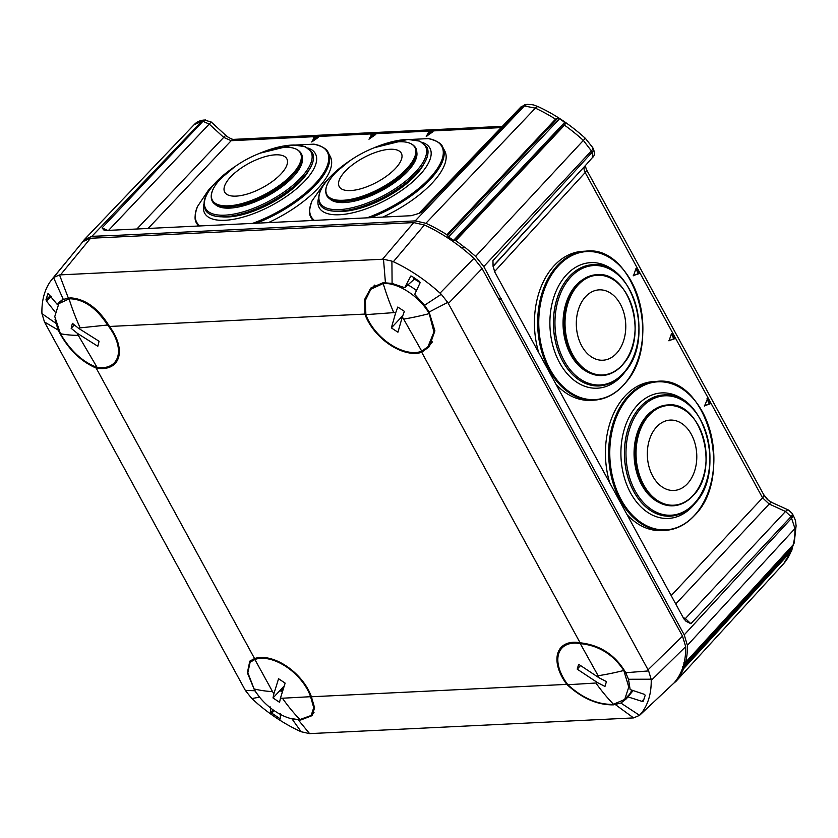 <?xml version="1.0" encoding="UTF-8"?>
<svg xmlns="http://www.w3.org/2000/svg" width="838" height="838" viewBox="0 0 838 838"><rect width="100%" height="100%" fill="white"/><g stroke="black" fill="none" stroke-linecap="round" stroke-linejoin="round"><path stroke-width="1.26" d="M783.918 563.387A7.081 5.751 -139.2 0 1 783.802 563.524L783.708 563.628A121.468 70.958 -136.9 0 0 791.135 551.299L793.345 544.606M792.476 548.23L682.97 667.771L682.698 666.482M683.169 617.564L685.369 618.57L690.879 623.702L686.06 621.314L683.714 618.559L494.619 271.732L493.058 265.646L492.943 260.649L592.298 152.076L583.311 140.375A121.468 70.958 -136.9 0 0 564.508 125.187L565.64 123.134L559.627 118.671L557.93 118.053L555.521 119.153L446.947 234.755L447.408 235.729L557.93 118.053M565.64 123.228L454.95 240.789L453.578 240.37L564.854 122.191M559.627 118.671L448.519 236.976L447.408 235.729M704.507 406.011L707.628 398.637L707.031 398.689M704.329 405.854L709.252 403.885L706.958 398.878M709.304 403.183L710.09 403.151L710.037 403.864L709.137 403.968M668.818 340.731L673.742 338.762L671.448 333.754M673.804 338.06L674.59 338.028L674.527 338.741L673.626 338.845M668.996 340.888L671.542 333.545L672.128 333.514L671.531 333.566M633.308 275.608L638.231 273.638L635.948 268.631M638.294 272.937L639.08 272.905L639.027 273.617L638.116 273.722M633.497 275.765L636.032 268.422L639.08 272.905M433.016 131.692L426.228 136.426M426.27 136.426L428.93 131.65L429.412 132.53L427.275 135.861M375.759 134.468L368.971 139.202M369.024 139.202L371.674 134.426L372.156 135.306L370.029 138.637M318.503 137.243L311.715 141.978M311.767 141.978L314.418 137.202L314.899 138.081L312.773 141.413M461.675 247.901L465.111 247.43L475.617 256.365L585.333 138.301C570.647 124.998 555.007 114.492 538.405 106.772C532.895 104.781 534.843 104.813 527.343 104.373L521.215 106.667L523.404 105.766L421.189 212.423L418.843 213.439L411.249 215.701L106.353 230.481L103.849 230L102.016 227.894L108.28 230.68M454.95 240.789L455.767 240.684A123.186 71.953 43.1 0 1 464.943 247.608M448.519 236.976L453.578 240.37M555.521 119.153A121.468 70.958 -136.9 0 0 535.377 108.154L425.872 223.285A123.186 71.953 43.1 0 1 446.947 234.755M425.872 223.285L415.208 220.886L120.044 235.195L120.861 236.798M680.006 674.161L680.676 674.841L675.973 681.388L783.708 563.628A7.081 5.751 -139.2 0 0 783.802 563.524L792.067 549.77M682.97 667.771L683.567 668.745A123.186 71.953 43.1 0 1 680.508 675.03M683.881 662.785L685.631 662.282A123.186 71.953 43.1 0 0 687.38 645.344L684.227 634.858L501.166 299.114L498.778 299.135M501.166 299.114L483.788 266.589L475.617 256.365M120.044 235.195L91.887 236.337L84.303 239.637L80.972 243.963M564.508 125.187L455.767 240.684M794.277 542.595L793.24 544.721L685.631 662.282M791.135 551.299L683.567 668.745M432.974 131.744L428.93 131.65M318.471 137.296L314.418 137.202M375.717 134.52L371.674 134.426M633.287 275.576L638.912 273.691M710.09 403.151L707.052 398.668M704.308 405.822L709.922 403.947M674.59 338.028L671.542 333.545M668.797 340.699L674.422 338.814M374.827 135.18L372.156 135.306M317.571 137.956L314.899 138.081M432.073 132.404L429.412 132.53M673.888 683.117L675.973 681.388M498.652 298.915L501.386 298.873M102.016 227.894L202.943 121.311L201.738 121.363A7.081 4.997 -92.8 0 1 204.462 120.033C200.324 120.274 196.982 121.73 194.426 124.37L84.303 239.637M521.215 106.667L418.99 213.323L421.189 212.423M492.943 260.649L493.111 266.107M91.887 236.337L201.738 121.363L194.123 124.705M793.24 544.721A121.468 70.958 -136.9 0 0 794.948 528.548L791.041 516.596L690.879 623.702M538.405 106.772A7.081 2.839 -65.2 0 0 535.377 108.154L523.404 105.766A7.081 4.997 -92.8 0 1 526.128 104.436M501.145 127.606L231.194 140.7L223.683 137.359L209.207 124.087L108.563 230.377M684.258 619.439A5.059 2.053 114.5 0 0 685.369 618.57L785.52 511.463L769.19 504.026L762.58 497.866L585.196 172.534C583.803 169.779 583.709 167.631 584.934 166.06L493.163 266.034A5.059 4.106 -138.5 0 0 493.132 266.086L493.027 266.233M55.067 319.467L58.105 330.025C67.637 348.577 80.333 361.262 96.171 368.06A41.533 24.26 -136.9 0 0 103.011 368.552A41.533 24.26 -136.9 0 0 115.539 363.043A41.533 24.26 -136.9 0 0 109.495 326.464C98.455 308.426 85.445 298.883 70.486 297.846L63.29 299.376L59.362 301.931L57.33 304.54L62.054 299.952M415.177 278.436L404.744 287.696L392.09 283.433L383.228 282.678L370.805 288.052L364.708 299.323L364.897 314.082A41.533 24.26 -136.9 0 0 415.753 353.385A41.533 24.26 -136.9 0 0 421.713 352.274L429.328 346.67L434.912 330.832L429.098 312.04L424.573 305.262L414.684 294.379L420.058 282.867L419.66 281.537L411.594 276.111L410.4 276.383L411.594 276.111M414.957 279.096A40.685 23.768 43.1 0 1 420.142 282.416M643.27 701.217L645.218 695.226L644.391 694.335L630.145 689.559L628.49 679.272L625.756 672.725C615.427 655.012 600.218 645.04 580.106 642.788A41.533 24.26 -136.9 0 0 573.276 642.296A41.533 24.26 -136.9 0 0 561.586 646.915A41.533 24.26 -136.9 0 0 566.792 684.384C581.74 698.243 597.274 705.072 613.416 704.863L620.874 703.051L626.384 698.787L633.099 690.627M290.231 718.355L300.664 720.031L312.239 715.579L314.575 707.712L311.39 696.766A41.533 24.26 -136.9 0 0 260.534 657.463A41.533 24.26 -136.9 0 0 254.574 658.574L249.787 661.151L247.367 672.778L254.752 690.711L259.853 697.426M63.29 299.376L53.527 277.525L52.846 278.237L82.983 241.543L90.546 238.264L413.742 222.594L424.395 224.993L393.347 261.718C407.98 268.569 421.943 277.619 435.236 288.89L440.055 293.122L473.952 258.303L482.091 268.537L682.53 636.168L685.683 646.643L651.22 680.425L651.136 679.209L628.49 679.272M482.091 268.537L448.351 303.503L648.067 669.792L682.53 636.168M90.546 238.264L60.493 274.864L382.516 259.246L413.742 222.594M109.495 326.464L364.897 314.082M254.574 658.574L96.171 368.06M566.792 684.384L311.39 696.766M421.713 352.274L580.106 642.788M473.952 258.303A123.186 71.953 -136.9 0 0 424.395 224.993M620.874 703.051L639.572 715.348L674.066 682.928A123.186 71.953 -136.9 0 0 685.683 646.643M674.066 682.928L639.583 715.327M82.983 241.543A123.186 71.953 -136.9 0 0 82.103 242.58L50.542 281.201C44.655 289.613 41.774 300.025 41.9 312.427L41.952 313.663L55.675 323.154M385.428 282.689L383.5 259.235L382.516 259.246M60.493 274.864L59.519 274.948L68.339 298.056M448.351 303.503L447.712 302.403L429.098 312.04M625.756 672.725L648.633 670.913L648.067 669.792M404.744 287.696L410.798 276.016M393.347 261.718L391.912 261.121L392.09 283.433M424.573 305.262L441.28 294.295L440.055 293.122M441.28 294.295L447.712 302.403M383.5 259.235L391.912 261.121M54.994 311.82L46.404 300.989L46.006 299.648L50.186 295.898M48.112 293.562L57.33 304.54M46.006 299.648L47.902 293.74L48.667 293.918M58.105 330.025L44.466 321.949L41.952 313.663M53.527 277.525L59.519 274.948M44.466 321.949L245.387 690.47L254.752 690.711M280.395 713.683L280.395 718.941L279.63 718.763L280.342 717.894M280.395 718.941L270.747 712.457L270.454 707M274.141 710.655L271.564 713.348M298.422 720.062L309.599 733.627L301.177 731.752L292.074 718.994M259.591 697.153L251.819 698.567L245.387 690.47M309.599 733.627L633.58 717.915L615.521 704.695M251.819 698.567L257.884 703.962C271.166 715.223 285.13 724.283 299.774 731.124L301.177 731.752M643.322 701.134L642.128 701.406L627.819 696.839M648.633 670.913L651.136 679.209M651.22 680.425C651.346 692.827 648.455 703.229 642.568 711.64L639.572 715.348L633.58 717.915M631.255 691.256A40.224 23.495 -136.9 0 0 632.512 690.418M631.705 690.124A40.475 23.642 43.1 0 1 628.626 695.257L624.677 699.489L628.783 687.076L623.797 670.484A202.367 79.453 151 0 1 598.123 675.732A8.6 5.028 43.1 0 1 598.971 677.753L578.67 664.304L577.204 669.153L597.504 682.603A8.6 5.028 43.1 0 1 595.912 683.012L567.86 684.73C582.515 698.18 597.63 704.716 613.207 704.36L624.677 699.489M598.123 675.732L580.294 643.615A40.475 23.642 -136.9 0 0 573.433 643.165A40.475 23.642 -136.9 0 0 561.931 648.078A40.475 23.642 -136.9 0 0 567.86 684.73M580.294 643.615C598.678 645.449 613.186 654.405 623.797 670.484M597.504 682.603L604.973 686.427L606.44 681.577L598.971 677.753M580.556 665.561L577.204 669.153M420.11 282.731A40.224 23.495 -136.9 0 0 414.098 278.939M407.739 284.805A40.475 23.642 43.1 0 1 416.455 290.514M393.766 312.626L365.881 314.648A40.475 23.642 -136.9 0 0 369.275 322.022A40.475 23.642 -136.9 0 0 421.755 351.206L427.967 346.691L433.958 331.974L429.213 313.622C419.712 296.579 397.966 282.301 383.207 283.527A202.367 144.492 85.9 0 0 393.766 312.626A8.6 5.028 43.1 0 1 395.683 312.804L391.346 327.899L397.935 332.215L402.271 317.11A8.6 5.028 43.1 0 1 403.665 319.1L421.755 351.206M365.881 314.648L365.378 300.339L370.857 289.236L383.207 283.527M402.271 317.11L404.377 311.348L397.788 307.043L395.683 312.804M402.785 315.664L391.346 327.899M283.548 688.218L280.824 691.13L282.322 692.136M282.416 698.222L310.584 696.703A40.475 23.642 -136.9 0 0 307.295 689.339A40.475 23.642 -136.9 0 0 254.899 659.506L250.101 662.25L247.859 672.725L254.082 688.93C263.258 706.067 284.92 720.596 299.92 719.549A202.367 143.267 -93.1 0 1 282.416 698.222A8.6 5.028 43.1 0 1 280.489 698.023L285.14 683.127L278.572 678.738L273.921 693.634A8.6 5.028 43.1 0 1 272.549 691.633L254.899 659.506M310.584 696.703L313.726 707.681L311.16 715.484L299.92 719.549M273.921 693.634L273.01 697.939L279.567 702.328L280.489 698.023M284.281 685.882L273.01 697.939M78.301 335.378L97.114 367.421A40.475 23.642 -136.9 0 0 103.849 367.599A40.475 23.642 -136.9 0 0 114.356 362.781A40.475 23.642 -136.9 0 0 107.557 325.008C96.276 307.756 83.538 299.009 69.376 298.768L58.849 303.628L54.753 316.544L60.43 333.723A202.367 74.299 -30.4 0 0 78.301 335.378A8.6 5.028 43.1 0 1 77.379 333.346L97.837 346.262L99.073 341.255L78.615 328.349A8.6 5.028 43.1 0 1 80.155 327.868L107.557 325.008M97.114 367.421C82.711 362.079 70.486 350.85 60.43 333.723M78.615 328.349L72.393 323.321L71.157 328.318L77.379 333.346M74.331 324.935L71.157 328.318M619.376 302.466A35.238 24.7 -93.2 0 1 617.648 352.054A35.238 24.7 -93.2 0 1 582.703 347.602A35.238 24.7 -93.2 0 1 584.442 298.014A35.238 24.7 -93.2 0 1 619.376 302.466M575.591 286.397A50.5 35.395 -93.2 0 1 596.593 274.707A50.5 35.395 -93.2 0 1 596.614 274.707L596.635 274.707A50.5 35.395 -93.2 0 0 575.633 286.397A50.5 35.395 -93.2 0 0 566.876 343.245A50.5 35.395 -93.2 0 0 602.218 375.539A50.5 35.395 -93.2 0 1 602.187 375.55A50.5 35.395 -93.2 0 1 566.834 343.245A50.5 35.395 -93.2 0 1 575.591 286.397M567.41 278.75A60.713 42.549 -93.2 0 1 592.655 264.693A60.713 42.549 -93.2 0 1 592.686 264.693L592.717 264.693A60.713 42.549 -93.2 0 0 567.473 278.75A60.713 42.549 -93.2 0 0 556.945 347.089A60.713 42.549 -93.2 0 0 599.442 385.92L599.38 385.93A60.713 42.549 -93.2 0 1 556.882 347.1A60.713 42.549 -93.2 0 1 567.41 278.75M538.719 352.62A74.624 52.302 -93.2 0 1 551.645 268.589A74.624 52.302 -93.2 0 1 582.682 251.316L585.909 251.138A74.624 52.302 -93.2 0 0 554.871 268.411A74.624 52.302 -93.2 0 0 541.935 352.421A74.624 52.302 -93.2 0 0 594.163 400.155L590.937 400.334A74.624 52.302 -93.2 0 1 556.003 384.317M691.277 434.231A35.238 24.7 -93.2 0 1 687.631 483.505A35.238 24.7 -93.2 0 1 652.833 476.33A35.238 24.7 -93.2 0 1 656.489 427.055A35.238 24.7 -93.2 0 1 691.277 434.231M648.088 414.925A50.5 35.395 -93.2 0 1 667.603 404.953A50.5 35.395 -93.2 0 1 667.624 404.953L667.603 404.953A50.5 35.395 -93.2 0 0 648.12 414.925A50.5 35.395 -93.2 0 0 637.519 472.192A50.5 35.395 -93.2 0 0 673.228 505.796A50.5 35.395 -93.2 0 1 673.197 505.796A50.5 35.395 -93.2 0 1 637.477 472.192A50.5 35.395 -93.2 0 1 648.088 414.925M693.393 495.069A50.5 35.395 -93.2 0 1 692.722 495.824M640.201 406.933A60.713 42.549 -93.2 0 1 663.675 394.949A60.713 42.549 -93.2 0 1 663.706 394.939L663.738 394.939A60.713 42.549 -93.2 0 0 640.263 406.933A60.713 42.549 -93.2 0 0 627.515 475.775A60.713 42.549 -93.2 0 0 670.452 516.177L670.39 516.177A60.713 42.549 -93.2 0 1 670.39 516.177A60.713 42.549 -93.2 0 1 627.453 475.785A60.713 42.549 -93.2 0 1 640.201 406.933M609.729 482.877A74.624 52.302 -93.2 0 1 624.844 396.301A74.624 52.302 -93.2 0 1 653.692 381.562L656.919 381.384A74.624 52.302 -93.2 0 0 628.071 396.123A74.624 52.302 -93.2 0 0 612.4 480.75A74.624 52.302 -93.2 0 0 665.173 530.402L661.957 530.58A74.624 52.302 -93.2 0 1 627.013 514.574M273.879 154.946A35.238 13.921 151.8 0 1 281.84 173.016A35.238 13.921 151.8 0 1 237.657 196.008A35.238 13.921 151.8 0 1 229.696 177.939A35.238 13.921 151.8 0 1 273.879 154.946M301.282 153.49A50.5 19.955 151.8 0 1 301.292 153.511A50.5 19.955 151.8 0 1 294.148 173.822A50.5 19.955 151.8 0 1 247.776 202.964A50.5 19.955 151.8 0 1 212.265 201.204A50.5 19.955 151.8 0 1 212.255 201.183M235.09 166.469L213.858 184.433C206.86 193.379 201.696 199.517 205.279 209.783A60.713 23.998 151.8 0 0 247.964 211.909A60.713 23.998 151.8 0 0 303.712 176.87A60.713 23.998 151.8 0 0 312.302 152.443A60.713 23.998 151.8 0 1 312.344 152.526A60.713 23.998 151.8 0 1 303.754 176.944A60.713 23.998 151.8 0 1 248.006 211.983A60.713 23.998 151.8 0 1 205.32 209.856A60.713 23.998 151.8 0 1 205.3 209.825M308.971 170.135A57.173 22.595 151.8 0 1 302.35 179.468A57.173 22.595 151.8 0 1 221.85 216.812M252.51 223.4A74.142 29.309 151.8 0 0 316.858 181.919A74.142 29.309 151.8 0 0 313.873 144.157C322.337 146.252 327.134 149.112 328.255 152.757L330.214 156.413A74.624 29.498 151.8 0 1 319.655 186.445A74.624 29.498 151.8 0 1 268.37 222.636M292.431 175.697A47.054 18.593 151.8 0 1 235.646 206.117M389.796 149.29A35.238 13.921 151.8 0 1 395.316 168.595A35.238 13.921 151.8 0 1 350.755 190.561A35.238 13.921 151.8 0 1 345.235 171.256A35.238 13.921 151.8 0 1 389.796 149.29M383.888 144.429A49.934 19.735 151.8 0 1 406.346 169.14A49.934 19.735 151.8 0 1 343.213 200.272A49.934 19.735 151.8 0 1 335.378 172.921A49.934 19.735 151.8 0 1 341.506 167.139C354.086 156.675 368.207 149.101 383.888 144.429C400.543 139.883 411.175 141.046 415.774 147.917L415.795 147.959A50.5 19.955 151.8 0 1 415.795 147.959A50.5 19.955 151.8 0 1 407.174 169.894A50.5 19.955 151.8 0 1 361.052 197.81A50.5 19.955 151.8 0 1 326.768 195.652A50.5 19.955 151.8 0 1 326.757 195.631L326.768 195.652M406.933 170.145A47.054 18.593 151.8 0 1 405.582 171.622A47.054 18.593 151.8 0 1 350.148 200.565M426.835 146.933A60.713 23.998 151.8 0 1 426.846 146.964A60.713 23.998 151.8 0 1 416.476 173.34A60.713 23.998 151.8 0 1 361.042 206.913A60.713 23.998 151.8 0 1 319.823 204.304A60.713 23.998 151.8 0 1 319.802 204.273M423.483 164.583A57.173 22.595 151.8 0 1 415.177 175.75A57.173 22.595 151.8 0 1 336.352 211.26M367.013 217.849A74.142 29.309 151.8 0 0 429.192 178.745A74.142 29.309 151.8 0 0 428.386 138.605C436.849 140.7 441.636 143.56 442.757 147.205L444.716 150.861A74.624 29.498 151.8 0 1 431.979 183.281A74.624 29.498 151.8 0 1 382.882 217.073M683.337 665.781L792.779 546.313M684.227 634.858L791.784 517.968A7.081 2.839 151.4 0 0 792.958 514.857L792.214 513.485A7.081 2.839 151.4 0 1 791.041 516.596L785.52 511.463A7.081 2.87 114.5 0 1 788.558 510.08L772.227 502.643A7.081 2.87 114.5 0 0 769.19 504.026L675.753 603.957M585.333 138.301L592.717 147.593A7.081 2.839 151.4 0 1 591.544 150.704L483.788 266.589M415.208 220.886L524.609 105.714A7.081 4.997 -92.8 0 1 527.343 104.373M792.958 514.857C796.194 521.624 795.44 520.932 796.1 525.73L796.1 525.73A7.081 4.997 178.9 0 1 794.948 528.548L687.38 645.344M136.887 229.004L225.694 135.274L211.228 122.013L204.462 120.033M502.36 126.339L233.928 139.359A7.081 4.997 -92.8 0 0 231.194 140.7L148.085 228.46M493.121 266.379L584.934 166.06A7.081 5.751 -138.5 0 0 584.987 166.008L592.581 157.408A7.081 5.751 -138.5 0 1 592.518 157.471L592.298 152.076A7.081 2.839 151.4 0 0 593.472 148.965L592.717 147.593M671.196 595.598L762.58 497.866A7.081 2.839 151.4 0 0 763.753 494.755L586.37 169.423A7.081 2.839 151.4 0 1 585.196 172.534L494.546 271.596M371.444 135.735L370.951 134.845M314.187 138.511L313.705 137.621M428.7 132.959L428.208 132.069M211.228 122.013L209.207 124.087L202.943 121.311A7.081 4.997 -92.8 0 1 205.677 119.97M413.584 279.18L414.056 277.703M51.684 296.243L46.404 300.989M270.747 712.457L273.136 709.954M642.128 701.406L644.254 698.546M613.563 704.339A202.367 143.759 -93.5 0 1 595.912 683.012M429.213 313.622A202.367 78.112 150.6 0 1 403.665 319.1M254.082 688.93A202.367 80.343 -28.8 0 0 272.549 691.633M69.03 298.81A202.367 146.482 84 0 0 80.155 327.868M576.544 286.795A49.934 34.997 -93.2 0 1 626.059 293.111A49.934 34.997 -93.2 0 1 623.598 363.388A49.934 34.997 -93.2 0 1 574.082 357.072A49.934 34.997 -93.2 0 1 576.544 286.795M588.37 372.418A49.756 34.882 -93.2 0 1 563.953 334.519A49.756 34.882 -93.2 0 1 574.533 287.036A49.756 34.882 -93.2 0 1 583.206 279.347M568.761 279.389A59.802 41.921 -93.2 0 1 628.071 286.963A59.802 41.921 -93.2 0 1 625.127 371.129A59.802 41.921 -93.2 0 1 565.818 363.566A59.802 41.921 -93.2 0 1 568.761 279.389M625.714 370.899A62.86 44.058 -93.2 0 1 623.64 373.633A62.86 44.058 -93.2 0 1 561.303 365.682A62.86 44.058 -93.2 0 1 564.393 277.21A62.86 44.058 -93.2 0 1 620.487 276.718M555.877 268.736A74.142 51.977 -93.2 0 1 629.411 278.111A74.142 51.977 -93.2 0 1 625.756 382.463A74.142 51.977 -93.2 0 1 552.232 373.088A74.142 51.977 -93.2 0 1 555.877 268.736M623.221 363.849A50.5 35.395 -93.2 0 1 602.218 375.539L602.187 375.55C610.368 374.984 617.47 371.035 623.524 363.713C648.874 335.965 629.296 270.381 596.635 274.707M649.021 415.344A49.934 34.997 -93.2 0 1 698.326 425.505A49.934 34.997 -93.2 0 1 693.152 495.331A49.934 34.997 -93.2 0 1 643.846 485.171A49.934 34.997 -93.2 0 1 649.021 415.344M659.38 502.664A49.756 34.882 -93.2 0 1 634.764 463.424A49.756 34.882 -93.2 0 1 646.999 415.596A49.756 34.882 -93.2 0 1 654.227 409.593M641.531 407.614A59.802 41.921 -93.2 0 1 700.578 419.786A59.802 41.921 -93.2 0 1 694.388 503.408A59.802 41.921 -93.2 0 1 635.34 491.236A59.802 41.921 -93.2 0 1 641.531 407.614M696.724 501.145A62.86 44.058 -93.2 0 1 692.806 506.016A62.86 44.058 -93.2 0 1 630.742 493.226A62.86 44.058 -93.2 0 1 637.257 405.33A62.86 44.058 -93.2 0 1 691.507 406.975M629.066 396.458A74.142 51.977 -93.2 0 1 702.275 411.552A74.142 51.977 -93.2 0 1 694.597 515.234A74.142 51.977 -93.2 0 1 621.387 500.139A74.142 51.977 -93.2 0 1 629.066 396.458M692.754 495.824A50.5 35.395 -93.2 0 1 673.228 505.796L673.197 505.796M219.409 180.076A49.934 19.735 151.8 0 1 227.004 172.691C239.574 162.226 253.705 154.653 269.386 149.981A49.934 19.735 151.8 0 1 293.31 173.089A49.934 19.735 151.8 0 1 230.691 205.677A49.934 19.735 151.8 0 1 219.409 180.076M269.386 149.981C286.041 145.435 296.673 146.598 301.261 153.469A50.5 19.955 151.8 0 1 294.117 173.78A50.5 19.955 151.8 0 1 247.755 202.922A50.5 19.955 151.8 0 1 212.244 201.162L212.265 201.204M302.277 157.628A49.756 19.662 151.8 0 1 294.452 175.477A49.756 19.662 151.8 0 1 251.327 203.299A49.756 19.662 151.8 0 1 215.146 204.304M260.168 153.103A59.802 23.632 151.8 0 1 306.446 147.54A59.802 23.632 151.8 0 1 302.518 175.959A59.802 23.632 151.8 0 1 227.527 214.978A59.802 23.632 151.8 0 1 214.015 184.318A59.802 23.632 151.8 0 1 234.703 166.741M308.091 148.075A62.86 24.847 151.8 0 1 306.561 179.07A62.86 24.847 151.8 0 1 239.364 218.079A62.86 24.847 151.8 0 1 203.969 203.864M328.255 152.757A74.624 29.498 151.8 0 1 317.696 182.778A74.624 29.498 151.8 0 1 256.428 223.212M198.753 226.009A74.624 29.498 151.8 0 1 196.7 223.233L198.197 226.03M199.884 225.956A74.142 29.309 151.8 0 1 197.506 206.504C194.563 214.706 194.29 220.289 196.7 223.233M415.774 147.917A50.5 19.955 151.8 0 1 407.142 169.852A50.5 19.955 151.8 0 1 361.031 197.768A50.5 19.955 151.8 0 1 326.747 195.61C323.992 189.598 326.862 182.045 335.357 172.942L341.506 167.139M416.779 152.076A49.756 19.662 151.8 0 1 407.498 171.528A49.756 19.662 151.8 0 1 364.614 198.177A49.756 19.662 151.8 0 1 329.659 198.753M374.67 147.551A59.802 23.632 151.8 0 1 421.598 142.366A59.802 23.632 151.8 0 1 415.271 172.324A59.802 23.632 151.8 0 1 339.652 209.605A59.802 23.632 151.8 0 1 330.277 176.849A59.802 23.632 151.8 0 1 349.216 161.189M374.219 147.718L407.75 139.433L419.765 141.13L426.814 146.891A60.713 23.998 151.8 0 1 416.444 173.267A60.713 23.998 151.8 0 1 361 206.839A60.713 23.998 151.8 0 1 319.781 204.231L319.823 204.304M422.603 142.523A62.86 24.847 151.8 0 1 419.22 175.54A62.86 24.847 151.8 0 1 352.431 212.862A62.86 24.847 151.8 0 1 318.482 198.313M442.757 147.205A74.624 29.498 151.8 0 1 430.009 179.615A74.624 29.498 151.8 0 1 370.93 217.66M313.265 220.457A74.624 29.498 151.8 0 1 311.202 217.681L312.71 220.478M314.397 220.404A74.142 29.309 151.8 0 1 312.019 200.952C309.065 209.154 308.793 214.738 311.202 217.681M783.54 563.817L675.847 681.524M593.472 148.965C594.844 153.312 594.54 156.13 592.581 157.408M585.238 165.589L586.37 169.423M233.928 139.359C233.907 140.302 226.836 136.908 225.694 135.274M763.753 494.755C767.618 500.097 766.581 499.144 772.227 502.643M788.558 510.08L792.214 513.485M796.1 525.73L794.215 543.087M763.628 494.525L768.153 500.024M561.931 648.078L565.65 644.097M428.134 346.513L432.429 341.914M371.129 288.953L374.764 285.077M250.206 662.135L253.097 659.056M311.338 715.285L314.02 712.415M114.356 362.781L118.074 358.8M58.849 303.628L62.483 299.732M599.442 385.92C609.257 385.239 617.795 380.504 625.075 371.695C655.515 338.353 632.062 259.539 592.717 264.693M594.163 400.155C606.22 399.317 616.726 393.483 625.661 382.673C663.068 341.684 634.282 244.822 585.909 251.138M673.228 505.796C680.666 505.304 687.275 501.931 693.057 495.687C720.303 469.27 701.28 400.459 667.645 404.953M670.452 516.177C679.409 515.58 687.349 511.526 694.304 504.026C727.038 472.265 704.234 389.586 663.738 394.939M665.173 530.402C676.172 529.668 685.945 524.693 694.482 515.475C734.696 476.445 706.727 374.837 656.919 381.384M227.004 172.691L219.378 180.107C212.004 188.55 209.626 195.568 212.244 201.162M312.344 152.526L305.252 146.681L293.248 144.984L259.717 153.27M313.873 144.157L287.287 145.435M213.302 185.072L208.337 190.289L197.506 206.504M349.603 160.917L330.13 176.944C320.336 186.612 316.89 195.704 319.781 204.231M428.386 138.605L401.79 139.883M327.805 179.521L325.071 182.307L312.019 200.952"/></g></svg>
